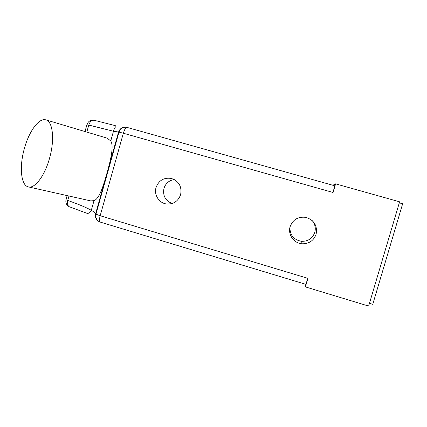 <?xml version="1.0" encoding="UTF-8"?>
<svg xmlns="http://www.w3.org/2000/svg" width="427" height="427" viewBox="0 0 427 427"><rect width="100%" height="100%" fill="white"/><g stroke="black" fill="none" stroke-linecap="round" stroke-linejoin="round"><path stroke-width="0.64" d="M86.905 124.705L88.773 125.063C89.948 121.663 91.725 120.062 94.095 120.265L94.298 120.318M127.006 127.406L126.91 127.374C125.719 127.459 124.535 129.413 123.344 133.235L118.562 132.023C119.95 128.367 122.597 126.782 126.504 127.278M332.836 185.254L335.617 183.856L333.087 192.492L334.672 185.772L126.91 127.374C123.131 126.739 120.494 128.308 119 132.092L95.958 214.173L95.589 213.868C94.89 217.258 96.043 219.83 99.048 221.592M305.022 284.094L305.401 286.896L368.64 306.079L399.608 201.816L335.617 183.856M305.401 286.896L307.904 278.356L305.812 284.334L100.11 222.056C99.245 221.378 99.261 219.275 100.169 215.742L307.904 278.356M156.042 187.517C153.821 194.675 158.881 202.878 166.199 203.935C173.271 204.538 178.075 201.459 180.621 194.691C182.03 186.647 178.966 181.235 171.43 178.459C163.936 177.322 158.801 180.343 156.042 187.517M290.12 226.662C287.617 234.434 293.813 243.337 302.081 243.79C309.031 243.881 313.706 240.705 316.108 234.252C317.581 225.808 314.224 220.188 306.026 217.391C298.249 216.366 292.949 219.457 290.12 226.662M399.298 202.862L402.645 203.78L372.755 304.334L369.467 303.282M100.222 222.088L100.11 222.056C96.758 220.62 95.376 217.994 95.958 214.173L100.169 215.742L123.344 133.235L333.087 192.492M68.982 196.014L67.744 200.455C67.034 203.567 67.583 205.686 69.387 206.801L69.932 206.994M28.337 186.893L90.727 200.893L94.015 200.658C99.272 198.897 103.409 185.862 107.006 173.004C110.614 160.189 114.105 146.061 110.748 140.963L107.198 138.172L45.854 119.864C52.804 121.353 54.886 139.586 49.585 158.102C44.819 175.775 34.774 188.91 28.337 186.893C20.848 185.382 19.21 166.621 24.323 148.708C28.913 131.532 38.942 117.569 45.854 119.864M172.15 203.514C165.361 200.727 162.634 195.673 163.963 188.36C165.649 183.327 169.081 180.386 174.259 179.543M312.169 220.556C315.057 224.063 315.932 227.991 314.8 232.352C312.543 238.426 308.145 241.42 301.606 241.335C293.829 239.883 289.933 235.25 289.922 227.442M66.089 199.372L65.988 199.729L67.744 200.455C78.52 204.234 86.371 207.511 91.309 210.297C93.78 211.717 95.205 212.908 95.589 213.868L118.562 132.023L113.475 131.249L88.773 125.063L86.814 132.087M119.944 129.445L120.339 129.557L119.944 129.445M119.005 130.94L119.389 131.052M98.456 205.28L98.167 205.195M110.748 140.963L113.475 131.249C114.73 126.83 116.325 126.451 115.957 126.435C116.288 126.189 115.941 125.89 114.911 125.538L94.095 120.265C90.636 119.773 88.245 121.22 86.937 124.604L85 131.543M67.14 195.598L65.988 199.729C65.438 202.974 66.575 205.334 69.387 206.801L87.167 213.356C88.944 213.495 90.327 212.475 91.309 210.297L94.015 200.658M166.199 203.935L170.736 203.876M302.081 243.79L301.606 241.335"/></g></svg>
